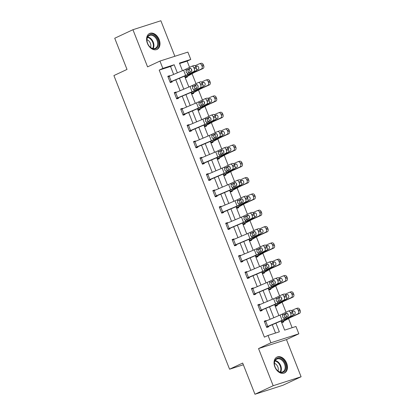 <?xml version="1.0" encoding="UTF-8"?>
<svg xmlns="http://www.w3.org/2000/svg" width="415" height="415" viewBox="0 0 415 415"><rect width="100%" height="100%" fill="white"/><g stroke="black" fill="none" stroke-linecap="round" stroke-linejoin="round"><path stroke-width="0.62" d="M286.635 363.13A8.793 6.158 64.9 0 0 277.018 357.056A8.793 6.158 64.9 0 0 274.86 366.907A8.793 6.158 64.9 0 0 284.472 372.981A8.793 6.158 64.9 0 0 286.635 363.13M159.178 39.565A8.793 6.158 64.9 0 0 149.561 33.491A8.793 6.158 64.9 0 0 147.403 43.342A8.793 6.158 64.9 0 0 157.02 49.416A8.793 6.158 64.9 0 0 159.178 39.565M281.038 320.966L284.638 330.117L295.962 326.481L298.847 333.805L270.922 342.774L268.033 335.45L279.357 331.813L275.933 323.124M286.464 339.605L258.54 348.574L273.174 385.722L254.96 394.25L282.89 385.286L301.098 376.758L286.464 339.605L298.847 333.805M174.86 56.279L160.864 20.75L132.935 29.714L147.569 66.867L159.951 61.067L187.881 52.098L190.765 59.428L179.446 63.059L182.444 70.68M189.572 67.349L187.124 61.13L190.765 59.428M292.134 327.71L288.539 318.59M286.034 312.22L282.112 302.265M279.601 295.895L275.679 285.94M273.169 279.57L269.247 269.615M266.741 263.245L262.82 253.29M260.309 246.925L256.387 236.965M253.876 230.6L249.954 220.64M247.449 214.275L243.527 204.315M241.016 197.95L237.095 187.99M234.589 181.625L230.667 171.665M228.157 165.3L224.235 155.34M221.724 148.975L217.802 139.015M215.297 132.65L211.375 122.695M208.864 116.325L204.943 106.37M202.437 99.999L198.51 90.045M196.005 83.674L192.083 73.72M273.174 385.722L301.098 376.758M254.96 394.25L242.676 363.068L229.568 369.205L113.902 75.566L127.011 69.43L114.727 38.242L132.935 29.714M229.568 369.205L243.356 364.78M187.124 61.13L179.633 63.537M184.706 76.038L185.37 77.724L187.258 77.117L187.051 76.599L193.416 72.936A5.634 0.358 -21.5 0 1 195.029 72.143L202.914 68.584L201.275 69.077A2.257 1.79 -106.7 0 0 202.084 66.244L203.729 65.752A2.257 1.79 73.3 0 1 202.914 68.584M191.139 92.363L191.803 94.049L193.691 93.442L193.483 92.924M197.566 108.689L198.23 110.374L200.118 109.768L199.911 109.249M203.998 125.014L204.662 126.7L206.551 126.093L206.343 125.569M210.675 141.235L211.095 143.025L212.978 142.418L212.776 141.894M216.858 157.664L217.522 159.35L219.411 158.743L219.203 158.219M223.535 173.885L223.955 175.675L225.843 175.068L225.636 174.544M229.967 190.21L230.382 192L232.27 191.393L232.063 190.869M236.394 206.535L236.815 208.325L238.703 207.718L238.495 207.194M242.827 222.86L243.247 224.65L245.13 224.043L244.928 223.519M249.01 239.289L249.674 240.975L251.563 240.368L251.355 239.844L257.72 236.187A5.634 0.358 -21.5 0 1 259.334 235.388L267.224 231.829L265.579 232.327A2.257 1.79 -106.7 0 0 266.389 229.495L268.033 229.002A2.257 1.79 73.3 0 1 267.224 231.829M255.443 255.614L256.107 257.3L257.995 256.693L257.788 256.169L264.153 252.512A5.634 0.358 -21.5 0 1 265.766 251.713L273.651 248.154L272.007 248.652A2.257 1.79 -106.7 0 0 272.821 245.82L274.46 245.327A2.257 1.79 73.3 0 1 273.651 248.154M261.87 271.939L262.539 273.625L264.422 273.018L264.22 272.494L270.585 268.837A5.634 0.358 -21.5 0 1 272.193 268.038L280.084 264.48L278.439 264.972A2.257 1.79 -106.7 0 0 279.248 262.145L280.893 261.652A2.257 1.79 73.3 0 1 280.084 264.48M268.303 288.259L268.967 289.95L270.855 289.343L270.647 288.819L277.013 285.162A5.634 0.358 -21.5 0 1 278.626 284.363L286.511 280.805L284.872 281.297A2.257 1.79 -106.7 0 0 285.681 278.47L287.325 277.977A2.257 1.79 73.3 0 1 286.511 280.805M274.735 304.584L275.399 306.275L277.287 305.668L277.08 305.144M281.163 320.909L281.827 322.6L283.715 321.993L283.507 321.469M173.646 74.404L170.518 66.462L159.199 70.099L264.391 337.156L268.033 335.45M275.529 333.043L272.235 324.691M270.103 319.275L265.808 308.366M263.675 302.955L259.375 292.041M257.243 286.63L252.948 275.716M250.816 270.305L246.515 259.391M244.383 253.98L240.083 243.066M237.951 237.655L233.655 226.74M231.523 221.33L227.223 210.415M225.091 205.005L220.79 194.09M218.663 188.68L214.363 177.765M212.231 172.355L207.931 161.44M205.799 156.03L201.503 145.115M199.371 139.705L195.071 128.79M192.939 123.38L188.638 112.465M186.506 107.054L182.211 96.14M180.079 90.729L175.778 79.82M169.823 76.023L169.688 75.686L167.8 76.293L170.275 82.575L172.163 81.968L171.955 81.444L186.667 75.208A8.45 0.54 158.5 0 0 189.899 73.756L195.963 70.783L193.862 71.489A2.257 1.39 -108.6 0 0 194.293 68.781L193.878 67.733A2.257 1.39 -108.6 0 0 191.901 66.213A2.257 1.39 -108.6 0 0 191.797 66.26L185.738 69.232A5.634 0.358 158.5 0 1 183.58 70.202L168.008 76.817M176.251 92.348L176.121 92.011L174.233 92.618L176.707 98.895L178.59 98.293L178.388 97.769L178.746 97.608L193.1 91.533A8.45 0.54 158.5 0 0 196.331 90.081L202.39 87.109L200.289 87.814A2.257 1.39 -108.6 0 0 200.72 85.106L200.31 84.058A2.257 1.39 -108.6 0 0 198.334 82.538A2.257 1.39 -108.6 0 0 198.23 82.585L192.166 85.557A5.634 0.358 158.5 0 1 190.013 86.528L174.44 93.142M182.683 108.673L182.548 108.336L180.665 108.943L183.134 115.22L185.023 114.618L184.815 114.094M189.116 124.998L188.981 124.661L187.092 125.268L189.567 131.545L191.455 130.943L191.248 130.419M195.543 141.323L195.413 140.986L193.525 141.593L195.999 147.87L197.882 147.268L197.68 146.744M201.975 157.648L201.84 157.311L199.952 157.918L202.427 164.195L204.315 163.588L204.107 163.069M208.403 173.973L208.273 173.636L206.385 174.243L208.859 180.52L210.747 179.913L210.54 179.394M214.835 190.298L214.7 189.961L212.817 190.568L215.286 196.845L217.175 196.238L216.967 195.719M221.268 206.623L221.133 206.286L219.245 206.893L221.719 213.17L223.607 212.563L223.4 212.039M227.695 222.948L227.565 222.611L225.677 223.218L228.151 229.495L230.035 228.888L229.832 228.364L244.539 222.134A8.45 0.54 158.5 0 0 247.776 220.681L253.835 217.704L251.734 218.415A2.257 1.39 -108.6 0 0 252.164 215.707L251.755 214.659A2.257 1.39 -108.6 0 0 249.778 213.139A2.257 1.39 -108.6 0 0 249.674 213.18L243.61 216.153A5.634 0.358 158.5 0 1 241.457 217.123L225.895 223.732L227.96 228.966L243.517 222.357A5.634 0.358 158.5 0 0 245.675 221.387L251.734 218.415M234.127 239.273L233.993 238.936L232.104 239.543L234.579 245.82L236.467 245.213L236.26 244.689L250.971 238.459A8.45 0.54 158.5 0 0 254.203 237.001L260.267 234.029L258.166 234.74A2.257 1.39 -108.6 0 0 258.597 232.032L258.187 230.984A2.257 1.39 -108.6 0 0 256.211 229.464A2.257 1.39 -108.6 0 0 256.107 229.505L250.043 232.478A5.634 0.358 158.5 0 1 247.89 233.448L232.312 240.067M240.555 255.599L240.425 255.261L238.537 255.868L241.011 262.145L242.9 261.538L242.692 261.014L243.05 260.853L257.404 254.784A8.45 0.54 158.5 0 0 260.636 253.326L266.695 250.354L264.594 251.065A2.257 1.39 -108.6 0 0 265.029 248.357L264.614 247.309A2.257 1.39 -108.6 0 0 262.638 245.789A2.257 1.39 -108.6 0 0 262.534 245.83L256.475 248.803A5.634 0.358 158.5 0 1 254.317 249.773L238.76 256.382L240.819 261.616L256.382 255.007A5.634 0.358 158.5 0 0 258.535 254.037L264.594 251.065M246.987 271.924L246.852 271.586L244.969 272.193L247.439 278.47L249.327 277.863L249.125 277.339M253.42 288.249L253.285 287.911L251.397 288.513L253.871 294.795L255.759 294.188L255.552 293.664L270.264 287.434A8.45 0.54 158.5 0 0 273.495 285.976L279.56 283.004L277.459 283.715A2.257 1.39 -108.6 0 0 277.889 281.002L277.474 279.959A2.257 1.39 -108.6 0 0 275.498 278.439A2.257 1.39 -108.6 0 0 275.394 278.481L269.335 281.453A5.634 0.358 158.5 0 1 267.177 282.423L251.604 289.037M259.847 304.574L259.717 304.237L257.829 304.838L260.304 311.12L262.187 310.513L261.984 309.989L262.342 309.829L276.696 303.759A8.45 0.54 158.5 0 0 279.928 302.302L285.987 299.329L283.886 300.04A2.257 1.39 -108.6 0 0 284.317 297.327L283.907 296.284A2.257 1.39 -108.6 0 0 281.93 294.764A2.257 1.39 -108.6 0 0 281.827 294.806L275.762 297.778A5.634 0.358 158.5 0 1 273.61 298.748L258.037 305.362M266.28 320.899L266.145 320.562L264.262 321.163L266.731 327.445L268.619 326.838L268.412 326.315M258.54 348.574L270.922 342.774M159.199 70.099L162.841 68.392L159.951 61.067M184.576 76.095L188.877 87.005M191.009 92.421L195.309 103.33M197.441 108.746L201.737 119.655M203.869 125.065L208.169 135.98M210.301 141.391L214.597 152.305M216.729 157.716L221.029 168.63M223.161 174.041L227.462 184.955M229.594 190.366L233.889 201.28M236.021 206.691L240.321 217.605M242.453 223.016L246.749 233.93M248.881 239.341L253.181 250.255M255.313 255.666L259.614 266.58M261.746 271.991L266.041 282.906M268.173 288.316L272.473 299.231M274.606 304.641L278.906 315.556M177.345 72.843L174.16 64.756L162.841 68.392M273.801 317.714L269.506 306.799M267.374 301.389L263.074 290.474M260.942 285.064L256.641 274.149M254.509 268.738L250.214 257.824M248.082 252.413L243.781 241.499M241.649 236.088L237.349 225.174M235.222 219.763L230.922 208.849M228.79 203.438L224.489 192.524M222.357 187.113L218.062 176.204M215.93 170.788L211.629 159.879M209.497 154.463L205.197 143.554M203.065 138.138L198.769 127.229M196.637 121.813L192.337 110.904M190.205 105.488L185.91 94.579M183.778 89.168L179.477 78.253M170.518 66.462L174.16 64.756M167.893 76.526L169.688 75.686M174.326 92.851L176.121 92.011M180.753 109.176L182.548 108.336M187.186 125.501L188.981 124.661M193.618 141.826L195.413 140.986M200.046 158.151L201.84 157.311M206.478 174.476L208.273 173.636M212.905 190.801L214.7 189.961M219.338 207.126L221.133 206.286M225.77 223.452L227.565 222.611M232.198 239.777L233.993 238.936M238.63 256.102L240.425 255.261M245.063 272.427L246.852 271.586M251.49 288.752L253.285 287.911M257.923 305.077L259.717 304.237M264.35 321.402L266.145 320.562M170.16 82.284L171.971 81.439M168.023 76.811L170.083 82.04L185.645 75.431A5.634 0.358 158.5 0 0 187.798 74.461L193.862 71.489M190.563 68.309L188.218 69.497L187.954 71.572L189.515 72.786M194.293 68.781L196.394 68.076L195.979 67.028L193.878 67.733M196.394 68.076A2.257 1.39 71.4 0 1 195.963 70.783M193.898 65.549A2.257 1.39 71.4 0 1 194.002 65.508A2.257 1.39 71.4 0 1 195.979 67.028M186.179 70.358L189.909 68.309A1.805 1.115 71.4 0 1 189.992 68.273A1.805 1.115 71.4 0 1 191.574 69.492A1.805 1.115 71.4 0 1 191.227 71.66L187.357 73.336L186.159 72.137L186.179 70.358L185.738 69.232M187.896 73.294L187.357 73.336L187.798 74.461M185.256 77.439L187.066 76.588M184.722 76.033L185.178 77.195L190.967 73.829A8.45 0.54 -21.5 0 1 193.385 72.635L201.275 69.077M195.034 65.731L199.21 63.843A2.257 1.79 -106.7 0 1 199.387 63.78L201.031 63.288A2.257 1.79 73.3 0 1 203.314 64.704L203.729 65.752M191.689 71.064L191.289 68.952M203.314 64.704L201.669 65.202L202.084 66.244M201.669 65.202A2.257 1.79 -106.7 0 0 199.387 63.78M196.928 66.027L195.735 66.525M196.643 66.115A1.805 1.432 73.3 0 1 196.783 66.063A1.805 1.432 73.3 0 1 198.609 67.199A1.805 1.432 73.3 0 1 197.96 69.461L196.508 70.119M195.844 66.722L197.358 66.037M157.664 47.025A7.605 5.328 -115.1 0 1 148.586 45.261A7.605 5.328 -115.1 0 1 147.356 42.626A7.605 5.328 -115.1 0 1 147.75 36.427A7.605 5.328 -115.1 0 1 155.729 36.779A7.605 5.328 -115.1 0 1 157.664 47.025M148.56 45.214A7.045 4.933 64.9 0 0 155.329 48.275A7.045 4.933 64.9 0 0 156.932 46.802A7.045 4.933 64.9 0 0 156.066 38.481A7.045 4.933 64.9 0 0 149.353 35.519A7.045 4.933 64.9 0 0 147.756 36.992A7.045 4.933 64.9 0 0 147.372 42.683M156.413 49.634L156.362 49.66A8.736 6.116 64.9 0 0 156.413 49.634A8.736 6.116 64.9 0 0 158.4 47.808A8.736 6.116 64.9 0 0 157.321 37.49A8.736 6.116 64.9 0 0 149.001 33.817A8.736 6.116 64.9 0 0 148.954 33.838L149.001 33.817M150.541 47.383A5.016 3.512 64.9 0 0 146.977 39.767M275.067 366.927A7.605 5.328 -115.1 0 1 274.808 366.196A7.605 5.328 -115.1 0 1 277.645 358.155A7.605 5.328 -115.1 0 1 285.261 363.654A7.605 5.328 -115.1 0 1 283.632 372.058A7.605 5.328 -115.1 0 1 276.042 368.826A7.605 5.328 -115.1 0 1 275.067 366.927M276.011 368.779A7.045 4.933 64.9 0 0 282.786 371.84A7.045 4.933 64.9 0 0 284.519 363.95A7.045 4.933 64.9 0 0 276.81 359.084A7.045 4.933 64.9 0 0 274.829 366.248M277.998 370.948A5.016 3.512 64.9 0 0 277.843 366.876A5.016 3.512 64.9 0 0 274.429 363.333M283.87 373.204L283.819 373.225A8.736 6.116 64.9 0 0 283.87 373.204A8.736 6.116 64.9 0 0 286.013 363.416A8.736 6.116 64.9 0 0 276.457 357.382A8.736 6.116 64.9 0 0 276.411 357.403L276.457 357.382M176.593 98.609L178.403 97.764M176.5 98.376L192.072 91.757A5.634 0.358 158.5 0 0 194.23 90.786L200.289 87.814M196.995 84.634L194.651 85.817L194.386 87.897L195.947 89.111M200.72 85.106L202.821 84.401L202.411 83.353L200.31 84.058M202.821 84.401A2.257 1.39 71.4 0 1 202.39 87.109M200.331 81.874A2.257 1.39 71.4 0 1 200.435 81.833A2.257 1.39 71.4 0 1 202.411 83.353M192.612 86.683L196.342 84.634A1.805 1.115 71.4 0 1 196.425 84.598A1.805 1.115 71.4 0 1 198.002 85.817A1.805 1.115 71.4 0 1 197.659 87.98L193.784 89.661L192.591 88.462L192.612 86.683L192.166 85.557M194.324 89.619L193.784 89.661L194.23 90.786M180.867 109.467L196.445 102.853A5.634 0.358 158.5 0 0 198.598 101.883L204.662 98.91A2.257 1.39 -108.6 0 1 204.766 98.863A2.257 1.39 -108.6 0 1 206.743 100.383L207.152 101.431L209.253 100.721L208.844 99.678L206.743 100.383M183.02 114.934L199.527 107.859A8.45 0.54 158.5 0 0 202.759 106.406L208.823 103.434L206.722 104.139A2.257 1.39 -108.6 0 0 207.152 101.431M180.883 109.461L182.942 114.69L198.505 108.082A5.634 0.358 158.5 0 0 200.658 107.112L206.722 104.139M203.423 100.959L201.083 102.142L200.819 104.222L202.38 105.436M209.253 100.721A2.257 1.39 71.4 0 1 208.823 103.434M206.758 98.199A2.257 1.39 71.4 0 1 206.867 98.158A2.257 1.39 71.4 0 1 208.844 99.678M199.044 103.008L202.769 100.959A1.805 1.115 71.4 0 1 202.852 100.923A1.805 1.115 71.4 0 1 204.434 102.142A1.805 1.115 71.4 0 1 204.092 104.305L200.217 105.986L199.018 104.788L199.044 103.008L198.598 101.883M200.756 105.944L200.217 105.986L200.658 107.112M191.689 93.764L199.848 89.261A5.634 0.358 -21.5 0 1 201.462 88.468L209.347 84.909L207.702 85.402A2.257 1.79 -106.7 0 0 208.512 82.569L210.156 82.077A2.257 1.79 73.3 0 1 209.347 84.909M191.154 92.358L191.611 93.52L197.4 90.154A8.45 0.54 -21.5 0 1 199.817 88.96L207.702 85.402M201.462 82.056L205.643 80.168A2.257 1.79 -106.7 0 1 205.819 80.105L207.464 79.607A2.257 1.79 73.3 0 1 209.746 81.029L210.156 82.077M198.121 87.389L197.722 85.277M209.746 81.029L208.102 81.527L208.512 82.569M208.102 81.527A2.257 1.79 -106.7 0 0 205.819 80.105M203.36 82.352L202.162 82.85M203.07 82.44A1.805 1.432 73.3 0 1 203.21 82.388A1.805 1.432 73.3 0 1 205.036 83.524A1.805 1.432 73.3 0 1 204.393 85.786L202.94 86.445M202.276 83.047L203.791 82.362M198.116 110.089L206.281 105.586A5.634 0.358 -21.5 0 1 207.889 104.793L215.779 101.234L214.135 101.727A2.257 1.79 -106.7 0 0 214.944 98.895L216.589 98.402A2.257 1.79 73.3 0 1 215.779 101.234M197.582 108.683L198.028 109.851L203.827 106.479A8.45 0.54 -21.5 0 1 206.245 105.286L214.135 101.727M207.894 98.381L212.075 96.493A2.257 1.79 -106.7 0 1 212.247 96.43L213.891 95.932A2.257 1.79 73.3 0 1 216.174 97.354L216.589 98.402M204.548 103.709L204.149 101.602M216.174 97.354L214.534 97.852L214.944 98.895M214.534 97.852A2.257 1.79 -106.7 0 0 212.247 96.43M209.788 98.677L208.595 99.175M209.502 98.765A1.805 1.432 73.3 0 1 209.642 98.713A1.805 1.432 73.3 0 1 211.468 99.849A1.805 1.432 73.3 0 1 210.82 102.111L209.368 102.77M208.704 99.372L210.218 98.687M187.3 125.792L202.873 119.178A5.634 0.358 158.5 0 0 205.031 118.208L211.09 115.235A2.257 1.39 -108.6 0 1 211.194 115.188A2.257 1.39 -108.6 0 1 213.17 116.708L213.585 117.756L215.686 117.046L215.271 116.003L213.17 116.708M189.453 131.259L205.959 124.184A8.45 0.54 158.5 0 0 209.191 122.731L215.25 119.759L213.154 120.464A2.257 1.39 -108.6 0 0 213.585 117.756M187.315 125.787L189.375 131.016L204.937 124.407A5.634 0.358 158.5 0 0 207.09 123.437L213.154 120.464M209.855 117.284L207.51 118.467L207.246 120.547L208.807 121.761M215.686 117.046A2.257 1.39 71.4 0 1 215.25 119.759M213.191 114.524A2.257 1.39 71.4 0 1 213.294 114.483A2.257 1.39 71.4 0 1 215.271 116.003M205.472 119.333L209.202 117.284A1.805 1.115 71.4 0 1 209.285 117.248A1.805 1.115 71.4 0 1 210.867 118.467A1.805 1.115 71.4 0 1 210.519 120.63L206.644 122.311L205.451 121.113L205.472 119.333L205.031 118.208M207.184 122.269L206.644 122.311L207.09 123.437M193.732 142.117L209.305 135.498A5.634 0.358 158.5 0 0 211.458 134.533L217.522 131.555A2.257 1.39 -108.6 0 1 217.626 131.514A2.257 1.39 -108.6 0 1 219.602 133.033L220.012 134.081L222.113 133.371L221.703 132.328L219.602 133.033M195.885 147.584L212.387 140.509A8.45 0.54 158.5 0 0 215.624 139.056L221.683 136.084L219.582 136.789A2.257 1.39 -108.6 0 0 220.012 134.081M193.743 142.106L195.807 147.341L211.365 140.732A5.634 0.358 158.5 0 0 213.523 139.762L219.582 136.789M216.288 133.609L213.943 134.792L213.678 136.872L215.24 138.086M222.113 133.371A2.257 1.39 71.4 0 1 221.683 136.084M219.623 130.85A2.257 1.39 71.4 0 1 219.727 130.808A2.257 1.39 71.4 0 1 221.703 132.328M211.904 135.658L215.629 133.609A1.805 1.115 71.4 0 1 215.717 133.573A1.805 1.115 71.4 0 1 217.294 134.792A1.805 1.115 71.4 0 1 216.952 136.955L213.077 138.636L211.883 137.438L211.904 135.658L211.458 134.533M213.616 138.594L213.077 138.636L213.523 139.762M200.16 158.442L215.733 151.823A5.634 0.358 158.5 0 0 217.891 150.858L223.95 147.88A2.257 1.39 -108.6 0 1 224.059 147.839A2.257 1.39 -108.6 0 1 226.03 149.359L226.445 150.406L228.546 149.696L228.131 148.653L226.03 149.359M202.313 163.909L218.819 156.834A8.45 0.54 158.5 0 0 222.051 155.381L228.115 152.409L226.014 153.114A2.257 1.39 -108.6 0 0 226.445 150.406M202.219 163.671L217.797 157.057A5.634 0.358 158.5 0 0 219.95 156.087L226.014 153.114M222.715 149.934L220.375 151.117L220.106 153.197L221.667 154.411M228.546 149.696A2.257 1.39 71.4 0 1 228.115 152.409M226.051 147.175A2.257 1.39 71.4 0 1 226.154 147.133A2.257 1.39 71.4 0 1 228.131 148.653M218.337 151.983L222.061 149.934A1.805 1.115 71.4 0 1 222.144 149.898A1.805 1.115 71.4 0 1 223.727 151.112A1.805 1.115 71.4 0 1 223.379 153.28L219.509 154.961L218.311 153.763L218.337 151.983L217.891 150.858M220.049 154.919L219.509 154.961L219.95 156.087M204.548 126.409L212.708 121.911A5.634 0.358 -21.5 0 1 214.322 121.118L222.207 117.559L220.562 118.052A2.257 1.79 -106.7 0 0 221.377 115.22L223.016 114.727A2.257 1.79 73.3 0 1 222.207 117.559M204.014 125.008L204.471 126.17L210.26 122.804A8.45 0.54 -21.5 0 1 212.677 121.611L220.562 118.052M214.327 114.706L218.503 112.818A2.257 1.79 -106.7 0 1 218.679 112.756L220.324 112.258A2.257 1.79 73.3 0 1 222.606 113.679L223.016 114.727M210.981 120.034L210.581 117.927M222.606 113.679L220.962 114.177L221.377 115.22M220.962 114.177A2.257 1.79 -106.7 0 0 218.679 112.756M216.22 115.002L215.027 115.5M215.93 115.09A1.805 1.432 73.3 0 1 216.075 115.038A1.805 1.432 73.3 0 1 217.901 116.174A1.805 1.432 73.3 0 1 217.253 118.436L215.8 119.095M215.136 115.697L216.651 115.012M210.981 142.734L219.141 138.237A5.634 0.358 -21.5 0 1 220.749 137.443L228.639 133.884L226.995 134.377A2.257 1.79 -106.7 0 0 227.804 131.545L229.448 131.052A2.257 1.79 73.3 0 1 228.639 133.884M211.126 142.381L216.692 139.129A8.45 0.54 -21.5 0 1 219.11 137.936L226.995 134.377M220.754 131.031L224.935 129.143A2.257 1.79 -106.7 0 1 225.112 129.081L226.751 128.583A2.257 1.79 73.3 0 1 229.038 130.004L229.448 131.052M217.413 136.359L217.014 134.253M229.038 130.004L227.394 130.497L227.804 131.545M227.394 130.497A2.257 1.79 -106.7 0 0 225.112 129.081M222.648 131.327L221.454 131.825M222.362 131.415A1.805 1.432 73.3 0 1 222.502 131.363A1.805 1.432 73.3 0 1 224.328 132.499A1.805 1.432 73.3 0 1 223.68 134.761L222.233 135.415M221.563 132.022L223.078 131.337M217.408 159.059L225.568 154.562A5.634 0.358 -21.5 0 1 227.181 153.768L235.072 150.209L233.427 150.702A2.257 1.79 -106.7 0 0 234.236 147.87L235.881 147.377A2.257 1.79 73.3 0 1 235.072 150.209M216.874 157.659L217.33 158.821L223.12 155.454A8.45 0.54 -21.5 0 1 225.537 154.261L233.427 150.702M227.187 147.356L231.363 145.468A2.257 1.79 -106.7 0 1 231.539 145.406L233.183 144.908A2.257 1.79 73.3 0 1 235.466 146.329L235.881 147.377M223.841 152.684L223.441 150.578M235.466 146.329L233.821 146.822L234.236 147.87M233.821 146.822A2.257 1.79 -106.7 0 0 231.539 145.406M229.08 147.652L227.887 148.15M228.795 147.74A1.805 1.432 73.3 0 1 228.935 147.688A1.805 1.432 73.3 0 1 230.761 148.824A1.805 1.432 73.3 0 1 230.112 151.086L228.66 151.74M227.996 148.347L229.511 147.662M223.841 175.384L232.001 170.887A5.634 0.358 -21.5 0 1 233.614 170.093L241.499 166.534L239.854 167.027A2.257 1.79 -106.7 0 0 240.664 164.195L242.308 163.702A2.257 1.79 73.3 0 1 241.499 166.534M223.986 175.031L229.552 171.779A8.45 0.54 -21.5 0 1 231.969 170.586L239.854 167.027M233.614 163.681L237.795 161.793A2.257 1.79 -106.7 0 1 237.971 161.726L239.616 161.233A2.257 1.79 73.3 0 1 241.898 162.654L242.308 163.702M230.273 169.009L229.874 166.897M241.898 162.654L240.254 163.147L240.664 164.195M240.254 163.147A2.257 1.79 -106.7 0 0 237.971 161.726M235.513 163.977L234.319 164.47M235.222 164.065A1.805 1.432 73.3 0 1 235.362 164.008A1.805 1.432 73.3 0 1 237.193 165.149A1.805 1.432 73.3 0 1 236.545 167.411L235.092 168.065M234.428 164.672L235.943 163.987M230.273 191.709L238.433 187.212A5.634 0.358 -21.5 0 1 240.041 186.418L247.931 182.854L246.287 183.352A2.257 1.79 -106.7 0 0 247.096 180.52L248.741 180.027A2.257 1.79 73.3 0 1 247.931 182.854M230.418 191.357L235.979 188.104A8.45 0.54 -21.5 0 1 238.397 186.911L246.287 183.352M240.046 180.006L244.228 178.118A2.257 1.79 -106.7 0 1 244.399 178.051L246.043 177.558A2.257 1.79 73.3 0 1 248.326 178.979L248.741 180.027M236.7 185.334L236.306 183.222M248.326 178.979L246.686 179.472L247.096 180.52M246.686 179.472A2.257 1.79 -106.7 0 0 244.399 178.051M241.94 180.302L240.747 180.795M241.655 180.39A1.805 1.432 73.3 0 1 241.795 180.333A1.805 1.432 73.3 0 1 243.621 181.474A1.805 1.432 73.3 0 1 242.972 183.736L241.52 184.39M240.856 180.997L242.37 180.312M236.7 208.034L244.86 203.537A5.634 0.358 -21.5 0 1 246.474 202.743L254.359 199.179L252.719 199.677A2.257 1.79 -106.7 0 0 253.529 196.845L255.173 196.352A2.257 1.79 73.3 0 1 254.359 199.179M236.851 207.682L242.412 204.429A8.45 0.54 -21.5 0 1 244.829 203.236L252.719 199.677M246.479 196.331L250.655 194.443A2.257 1.79 -106.7 0 1 250.831 194.376L252.476 193.883A2.257 1.79 73.3 0 1 254.758 195.304L255.173 196.352M243.133 201.659L242.734 199.548M254.758 195.304L253.114 195.797L253.529 196.845M253.114 195.797A2.257 1.79 -106.7 0 0 250.831 194.376M248.372 196.627L247.179 197.12M248.087 196.715A1.805 1.432 73.3 0 1 248.227 196.658A1.805 1.432 73.3 0 1 250.053 197.799A1.805 1.432 73.3 0 1 249.405 200.061L247.952 200.715M247.288 197.322L248.803 196.637M243.133 224.359L251.293 219.862A5.634 0.358 -21.5 0 1 252.901 219.068L260.791 215.504L259.147 216.002A2.257 1.79 -106.7 0 0 259.956 213.17L261.6 212.677A2.257 1.79 73.3 0 1 260.791 215.504M243.278 224.007L248.844 220.754A8.45 0.54 -21.5 0 1 251.262 219.561L259.147 216.002M252.906 212.651L257.087 210.768A2.257 1.79 -106.7 0 1 257.264 210.701L258.908 210.208A2.257 1.79 73.3 0 1 261.191 211.629L261.6 212.677M249.565 217.984L249.166 215.873M261.191 211.629L259.546 212.122L259.956 213.17M259.546 212.122A2.257 1.79 -106.7 0 0 257.264 210.701M254.8 212.952L253.607 213.445M254.514 213.035A1.805 1.432 73.3 0 1 254.654 212.983A1.805 1.432 73.3 0 1 256.48 214.119A1.805 1.432 73.3 0 1 255.832 216.386L254.385 217.04M253.715 213.647L255.23 212.962M249.56 240.684L251.371 239.839M249.026 239.279L249.482 240.446L255.272 237.079A8.45 0.54 -21.5 0 1 257.689 235.886L265.579 232.327M259.339 228.976L263.515 227.093A2.257 1.79 -106.7 0 1 263.691 227.026L265.335 226.533A2.257 1.79 73.3 0 1 267.618 227.954L268.033 229.002M255.993 234.309L255.593 232.198M267.618 227.954L265.974 228.447L266.389 229.495M265.974 228.447A2.257 1.79 -106.7 0 0 263.691 227.026M261.232 229.277L260.039 229.77M260.947 229.36A1.805 1.432 73.3 0 1 261.087 229.308A1.805 1.432 73.3 0 1 262.913 230.444A1.805 1.432 73.3 0 1 262.264 232.711L260.812 233.365M260.148 229.972L261.663 229.288M255.993 257.01L257.803 256.164M255.458 255.604L255.915 256.771L261.704 253.399A8.45 0.54 -21.5 0 1 264.122 252.211L272.007 248.652M265.771 245.301L269.947 243.418A2.257 1.79 -106.7 0 1 270.124 243.351L271.768 242.858A2.257 1.79 73.3 0 1 274.05 244.279L274.46 245.327M262.425 250.634L262.026 248.523M274.05 244.279L272.406 244.772L272.821 245.82M272.406 244.772A2.257 1.79 -106.7 0 0 270.124 243.351M267.665 245.602L266.471 246.095M267.374 245.685A1.805 1.432 73.3 0 1 267.519 245.633A1.805 1.432 73.3 0 1 269.345 246.769A1.805 1.432 73.3 0 1 268.697 249.036L267.244 249.69M266.58 246.292L268.095 245.613M262.425 273.335L264.231 272.489M261.886 271.929L262.347 273.091L268.137 269.724A8.45 0.54 -21.5 0 1 270.549 268.536L278.439 264.972M272.199 261.626L276.38 259.743A2.257 1.79 -106.7 0 1 276.556 259.676L278.195 259.183A2.257 1.79 73.3 0 1 280.483 260.604L280.893 261.652M268.853 266.959L268.458 264.848M280.483 260.604L278.839 261.097L279.248 262.145M278.839 261.097A2.257 1.79 -106.7 0 0 276.556 259.676M274.092 261.927L272.899 262.42M273.807 262.01A1.805 1.432 73.3 0 1 273.947 261.958A1.805 1.432 73.3 0 1 275.773 263.094A1.805 1.432 73.3 0 1 275.124 265.361L273.677 266.015M273.008 262.617L274.523 261.938M268.853 289.66L270.663 288.814M268.318 288.254L268.775 289.416L274.564 286.049A8.45 0.54 -21.5 0 1 276.981 284.861L284.872 281.297M278.631 277.951L282.807 276.068A2.257 1.79 -106.7 0 1 282.983 276.001L284.628 275.508A2.257 1.79 73.3 0 1 286.91 276.93L287.325 277.977M275.285 283.284L274.886 281.173M286.91 276.93L285.266 277.422L285.681 278.47M285.266 277.422A2.257 1.79 -106.7 0 0 282.983 276.001M280.524 278.252L279.331 278.745M280.239 278.335A1.805 1.432 73.3 0 1 280.379 278.283A1.805 1.432 73.3 0 1 282.205 279.42A1.805 1.432 73.3 0 1 281.557 281.686L280.104 282.34M279.44 278.942L280.955 278.263M275.285 305.985L283.445 301.482A5.634 0.358 -21.5 0 1 285.058 300.688L292.943 297.13L291.299 297.622A2.257 1.79 -106.7 0 0 292.108 294.795L293.753 294.297A2.257 1.79 73.3 0 1 292.943 297.13M274.751 304.579L275.192 305.751L280.997 302.374A8.45 0.54 -21.5 0 1 283.414 301.186L291.299 297.622M285.058 294.276L289.239 292.393A2.257 1.79 -106.7 0 1 289.416 292.326L291.06 291.833A2.257 1.79 73.3 0 1 293.343 293.255L293.753 294.297M281.718 299.609L281.318 297.498M293.343 293.255L291.698 293.747L292.108 294.795M291.698 293.747A2.257 1.79 -106.7 0 0 289.416 292.326M286.957 294.577L285.759 295.07M286.666 294.66A1.805 1.432 73.3 0 1 286.807 294.608A1.805 1.432 73.3 0 1 288.632 295.745A1.805 1.432 73.3 0 1 287.989 298.012L286.537 298.665M285.873 295.267L287.388 294.588M206.592 174.767L222.165 168.148A5.634 0.358 158.5 0 0 224.323 167.183L230.382 164.205A2.257 1.39 -108.6 0 1 230.486 164.164A2.257 1.39 -108.6 0 1 232.462 165.684L232.877 166.731L234.973 166.021L234.563 164.978L232.462 165.684M208.745 180.235L225.252 173.159A8.45 0.54 158.5 0 0 228.483 171.706L234.542 168.734L232.442 169.439A2.257 1.39 -108.6 0 0 232.877 166.731M208.652 179.996L224.225 173.382A5.634 0.358 158.5 0 0 226.383 172.412L232.442 169.439M229.147 166.259L226.803 167.442L226.538 169.522L228.1 170.731M234.973 166.021A2.257 1.39 71.4 0 1 234.542 168.734M232.483 163.5A2.257 1.39 71.4 0 1 232.587 163.458A2.257 1.39 71.4 0 1 234.563 164.978M224.764 168.308L228.494 166.259A1.805 1.115 71.4 0 1 228.577 166.223A1.805 1.115 71.4 0 1 230.159 167.437A1.805 1.115 71.4 0 1 229.811 169.605L225.936 171.286L224.743 170.088L224.764 168.308L224.323 167.183M226.476 171.239L225.936 171.286L226.383 172.412M215.084 196.321L213.035 191.082L228.598 184.473A5.634 0.358 158.5 0 0 230.75 183.503L236.815 180.53A2.257 1.39 -108.6 0 1 236.918 180.489A2.257 1.39 -108.6 0 1 238.895 182.009L239.305 183.056L241.406 182.346L240.996 181.303L238.895 182.009M215.178 196.56L231.679 189.484A8.45 0.54 158.5 0 0 234.911 188.031L240.975 185.054L238.874 185.764A2.257 1.39 -108.6 0 0 239.305 183.056M215.095 196.316L230.657 189.707A5.634 0.358 158.5 0 0 232.81 188.737L238.874 185.764M235.575 182.584L233.235 183.767L232.971 185.847L234.532 187.056M241.406 182.346A2.257 1.39 71.4 0 1 240.975 185.054M238.916 179.825A2.257 1.39 71.4 0 1 239.019 179.783A2.257 1.39 71.4 0 1 240.996 181.303M231.197 184.634L234.921 182.584A1.805 1.115 71.4 0 1 235.004 182.548A1.805 1.115 71.4 0 1 236.586 183.762A1.805 1.115 71.4 0 1 236.244 185.93L232.369 187.611L231.171 186.408L231.197 184.634L230.75 183.503M232.908 187.564L232.369 187.611L232.81 188.737M219.452 207.417L235.025 200.798A5.634 0.358 158.5 0 0 237.183 199.828L243.242 196.855A2.257 1.39 -108.6 0 1 243.346 196.814A2.257 1.39 -108.6 0 1 245.322 198.334L245.737 199.382L247.838 198.671L247.423 197.623L245.322 198.334M221.605 212.879L238.111 205.809A8.45 0.54 158.5 0 0 241.343 204.356L247.402 201.379L245.307 202.089A2.257 1.39 -108.6 0 0 245.737 199.382M221.511 212.646L237.09 206.032A5.634 0.358 158.5 0 0 239.242 205.062L245.307 202.089M242.007 198.91L239.663 200.092L239.398 202.172L240.959 203.381M247.838 198.671A2.257 1.39 71.4 0 1 247.402 201.379M245.343 196.15A2.257 1.39 71.4 0 1 245.447 196.103A2.257 1.39 71.4 0 1 247.423 197.623M237.624 200.959L241.354 198.91A1.805 1.115 71.4 0 1 241.437 198.873A1.805 1.115 71.4 0 1 243.019 200.087A1.805 1.115 71.4 0 1 242.671 202.255L238.801 203.936L237.603 202.733L237.624 200.959L237.183 199.828M239.341 203.89L238.801 203.936L239.242 205.062M228.037 229.204L229.843 228.359M248.44 215.235L246.095 216.417L245.83 218.498L247.392 219.706M252.164 215.707L254.265 214.996L253.856 213.948L251.755 214.659M254.265 214.996A2.257 1.39 71.4 0 1 253.835 217.704M251.775 212.475A2.257 1.39 71.4 0 1 251.879 212.428A2.257 1.39 71.4 0 1 253.856 213.948M244.056 217.284L247.786 215.235A1.805 1.115 71.4 0 1 247.869 215.198A1.805 1.115 71.4 0 1 249.446 216.412A1.805 1.115 71.4 0 1 249.104 218.581L245.229 220.261L244.036 219.058L244.056 217.284L243.61 216.153M245.768 220.215L245.229 220.261L245.675 221.387M234.465 245.53L236.275 244.684M234.376 245.296L249.949 238.682A5.634 0.358 158.5 0 0 252.102 237.712L258.166 234.74M254.867 231.56L252.528 232.742L252.258 234.823L253.819 236.031M258.597 232.032L260.698 231.321L260.283 230.273L258.187 230.984M260.698 231.321A2.257 1.39 71.4 0 1 260.267 234.029M258.203 228.8A2.257 1.39 71.4 0 1 258.312 228.753A2.257 1.39 71.4 0 1 260.283 230.273M250.489 233.609L254.213 231.554A1.805 1.115 71.4 0 1 254.296 231.523A1.805 1.115 71.4 0 1 255.879 232.737A1.805 1.115 71.4 0 1 255.531 234.906L251.661 236.586L250.463 235.383L250.489 233.609L250.043 232.478M252.201 236.54L251.661 236.586L252.102 237.712M240.897 261.855L242.708 261.009M261.3 247.885L258.955 249.067L258.69 251.148L260.252 252.356M265.029 248.357L267.13 247.646L266.715 246.598L264.614 247.309M267.13 247.646A2.257 1.39 71.4 0 1 266.695 250.354M264.635 245.125A2.257 1.39 71.4 0 1 264.739 245.078A2.257 1.39 71.4 0 1 266.715 246.598M256.916 249.934L260.646 247.88A1.805 1.115 71.4 0 1 260.729 247.848A1.805 1.115 71.4 0 1 262.311 249.062A1.805 1.115 71.4 0 1 261.964 251.231L258.089 252.911L256.895 251.708L256.916 249.934L256.475 248.803M258.628 252.865L258.089 252.911L258.535 254.037M245.172 272.712L260.75 266.098A5.634 0.358 158.5 0 0 262.903 265.128L268.967 262.156A2.257 1.39 -108.6 0 1 269.07 262.114A2.257 1.39 -108.6 0 1 271.047 263.634L271.457 264.677L273.558 263.971L273.148 262.923L271.047 263.634M247.33 278.18L263.831 271.109A8.45 0.54 158.5 0 0 267.063 269.651L273.127 266.679L271.026 267.39A2.257 1.39 -108.6 0 0 271.457 264.677M247.236 277.946L262.809 271.332A5.634 0.358 158.5 0 0 264.967 270.362L271.026 267.39M267.727 264.21L265.387 265.393L265.123 267.473L266.684 268.681M273.558 263.971A2.257 1.39 71.4 0 1 273.127 266.679M271.068 261.45A2.257 1.39 71.4 0 1 271.171 261.403A2.257 1.39 71.4 0 1 273.148 262.923M263.349 266.254L267.073 264.205A1.805 1.115 71.4 0 1 267.161 264.173A1.805 1.115 71.4 0 1 268.738 265.387A1.805 1.115 71.4 0 1 268.396 267.556L264.521 269.236L263.328 268.033L263.349 266.254L262.903 265.128M265.06 269.19L264.521 269.236L264.967 270.362M253.757 294.505L255.567 293.659M251.62 289.032L253.679 294.266L269.242 287.657A5.634 0.358 158.5 0 0 271.394 286.687L277.459 283.715M274.159 280.535L271.815 281.718L271.55 283.798L273.112 285.006M277.889 281.002L279.99 280.296L279.575 279.248L277.474 279.959M279.99 280.296A2.257 1.39 71.4 0 1 279.56 283.004M277.495 277.775A2.257 1.39 71.4 0 1 277.599 277.728A2.257 1.39 71.4 0 1 279.575 279.248M269.776 282.579L273.506 280.53A1.805 1.115 71.4 0 1 273.589 280.499A1.805 1.115 71.4 0 1 275.171 281.712A1.805 1.115 71.4 0 1 274.823 283.881L270.954 285.556L269.755 284.358L269.776 282.579L269.335 281.453M271.493 285.515L270.954 285.556L271.394 286.687M260.189 310.83L262 309.984M258.047 305.357L260.112 310.591L275.669 303.982A5.634 0.358 158.5 0 0 277.827 303.012L283.886 300.04M280.592 296.86L278.247 298.043L277.983 300.123L279.544 301.332M284.317 297.327L286.417 296.621L286.008 295.573L283.907 296.284M286.417 296.621A2.257 1.39 71.4 0 1 285.987 299.329M283.927 294.095A2.257 1.39 71.4 0 1 284.031 294.053A2.257 1.39 71.4 0 1 286.008 295.573M276.208 298.904L279.938 296.855A1.805 1.115 71.4 0 1 280.021 296.824A1.805 1.115 71.4 0 1 281.598 298.037A1.805 1.115 71.4 0 1 281.256 300.206L277.381 301.881L276.188 300.683L276.208 298.904L275.762 297.778M277.92 301.84L277.381 301.881L277.827 303.012M264.464 321.687L280.042 315.073A5.634 0.358 158.5 0 0 282.195 314.103L288.259 311.131A2.257 1.39 -108.6 0 1 288.363 311.089A2.257 1.39 -108.6 0 1 290.339 312.609L290.749 313.652L292.85 312.946L292.44 311.898L290.339 312.609M266.617 327.155L283.123 320.079A8.45 0.54 158.5 0 0 286.355 318.627L292.419 315.654L290.318 316.365A2.257 1.39 -108.6 0 0 290.749 313.652M264.48 321.682L266.539 326.916L282.101 320.307A5.634 0.358 158.5 0 0 284.254 319.337L290.318 316.365M287.019 313.185L284.68 314.368L284.415 316.443L285.976 317.657M292.85 312.946A2.257 1.39 71.4 0 1 292.419 315.654M290.355 310.42A2.257 1.39 71.4 0 1 290.464 310.379A2.257 1.39 71.4 0 1 292.44 311.898M282.641 315.229L286.366 313.18A1.805 1.115 71.4 0 1 286.449 313.149A1.805 1.115 71.4 0 1 288.031 314.363A1.805 1.115 71.4 0 1 287.688 316.531L283.813 318.206L282.615 317.008L282.641 315.229L282.195 314.103M284.353 318.165L283.813 318.206L284.254 319.337M281.712 322.31L289.877 317.807A5.634 0.358 -21.5 0 1 291.486 317.013L299.376 313.455L297.731 313.948A2.257 1.79 -106.7 0 0 298.541 311.12L300.185 310.622A2.257 1.79 73.3 0 1 299.376 313.455M281.178 320.904L281.624 322.076L287.424 318.699A8.45 0.54 -21.5 0 1 289.841 317.506L297.731 313.948M291.491 310.602L295.672 308.719A2.257 1.79 -106.7 0 1 295.843 308.651L297.488 308.158A2.257 1.79 73.3 0 1 299.77 309.58L300.185 310.622M288.145 315.934L287.745 313.823M299.77 309.58L298.131 310.072L298.541 311.12M298.131 310.072A2.257 1.79 -106.7 0 0 295.843 308.651M293.384 310.902L292.191 311.395M293.099 310.985A1.805 1.432 73.3 0 1 293.239 310.934A1.805 1.432 73.3 0 1 295.065 312.07A1.805 1.432 73.3 0 1 294.417 314.337L292.964 314.99M292.3 311.592L293.815 310.913M185.645 75.431L183.58 70.202M171.291 81.506L169.232 76.272M186.574 69.943L188.4 69.372M189.079 69.035L190.293 72.117M190.77 73.331L190.967 73.829M193.188 72.143L193.385 72.635M184.955 75.935L185.406 77.081M147.74 37.008A7.045 4.933 -115.1 0 1 153.016 41.583A7.045 4.933 -115.1 0 1 153.151 48.56M152.699 48.467A6.811 4.772 64.9 0 0 152.507 41.816A6.811 4.772 64.9 0 0 147.522 37.417M275.197 360.578A7.045 4.933 -115.1 0 1 280.722 365.724A7.045 4.933 -115.1 0 1 280.607 372.125M280.156 372.032A6.811 4.772 64.9 0 0 280.208 365.942A6.811 4.772 64.9 0 0 274.979 360.983M176.515 98.365L174.45 93.136M192.072 91.757L190.013 86.528M177.724 97.831L175.664 92.597M193.006 86.268L194.827 85.698M198.505 108.082L196.445 102.853M184.156 114.156L182.092 108.922M199.439 102.593L201.259 102.023M195.512 85.36L196.726 88.442M197.203 89.656L197.4 90.154M199.62 88.468L199.817 88.96M191.382 92.26L191.834 93.406M201.944 101.685L203.153 104.767M203.63 105.975L203.827 106.479M206.053 104.793L206.245 105.286M197.815 108.585L198.266 109.731M204.937 124.407L202.873 119.178M190.584 130.481L188.524 125.247M205.866 118.918L207.692 118.348M211.365 140.732L209.305 135.498M197.016 146.806L194.957 141.572M212.298 135.243L214.119 134.673M202.235 163.666L200.175 158.431M217.797 157.057L215.733 151.823M203.443 163.131L201.384 157.897M218.726 151.568L220.552 150.998M208.372 118.01L209.585 121.092M210.063 122.3L210.26 122.804M212.48 121.118L212.677 121.611M204.242 124.91L204.694 126.056M214.804 134.335L216.018 137.417M216.495 138.626L216.692 139.129M218.913 137.443L219.11 137.936M221.231 150.661L222.445 153.742M222.922 154.951L223.12 155.454M225.345 153.768L225.537 154.261M217.107 157.56L217.559 158.706M227.664 166.986L228.878 170.067M229.355 171.276L229.552 171.779M231.772 170.093L231.969 170.586M234.096 183.311L235.305 186.392M235.782 187.601L235.979 188.104M238.205 186.413L238.397 186.911M240.524 199.636L241.738 202.717M242.215 203.926L242.412 204.429M244.632 202.738L244.829 203.236M246.956 215.961L248.17 219.037M248.647 220.251L248.844 220.754M251.065 219.063L251.262 219.561M253.383 232.286L254.597 235.362M255.075 236.576L255.272 237.079M257.497 235.388L257.689 235.886M249.259 239.185L249.711 240.332M259.816 248.611L261.03 251.687M261.507 252.901L261.704 253.399M263.924 251.713L264.122 252.211M255.687 255.51L256.138 256.652M266.248 264.936L267.457 268.012M267.934 269.226L268.137 269.724M270.357 268.038L270.549 268.536M262.119 271.83L262.571 272.977M272.676 281.261L273.89 284.337M274.367 285.551L274.564 286.049M276.784 284.363L276.981 284.861M268.552 288.155L269.003 289.302M279.108 297.586L280.322 300.662M280.799 301.876L280.997 302.374M283.217 300.688L283.414 301.186M274.979 304.48L275.43 305.627M208.667 179.991L206.608 174.757M224.225 173.382L222.165 168.148M209.876 179.456L207.816 174.222M225.158 167.893L226.984 167.323M230.657 189.707L228.598 184.473M216.308 195.781L214.244 190.547M231.591 184.219L233.412 183.648M221.527 212.641L219.468 207.407M237.09 206.032L235.025 200.798M222.736 212.107L220.676 206.872M238.018 200.544L239.844 199.973M243.517 222.357L241.457 217.123M229.168 228.432L227.109 223.197M244.451 216.869L246.271 216.293M234.387 245.291L232.327 240.057M249.949 238.682L247.89 233.448M235.601 244.757L233.536 239.522M250.878 233.194L252.704 232.618M256.382 255.007L254.317 249.773M242.028 261.082L239.969 255.848M257.31 249.519L259.136 248.943M247.252 277.941L245.187 272.707M262.809 271.332L260.75 266.098M248.461 277.402L246.396 272.173M263.743 265.844L265.564 265.268M269.242 287.657L267.177 282.423M254.888 293.727L252.828 288.498M270.17 282.169L271.996 281.593M275.669 303.982L273.61 298.748M261.32 310.052L259.261 304.823M276.603 298.494L278.424 297.918M282.101 320.307L280.042 315.073M267.753 326.377L265.688 321.148M283.035 314.814L284.856 314.243M285.541 313.911L286.749 316.987M287.227 318.201L287.424 318.699M289.649 317.013L289.841 317.506M281.412 320.805L281.863 321.952M194.002 65.508L191.901 66.213M200.435 81.833L198.334 82.538M206.867 98.158L204.766 98.863M213.294 114.483L211.194 115.188M219.727 130.808L217.626 131.514M226.154 147.133L224.059 147.839M232.587 163.458L230.486 164.164M239.019 179.783L236.918 180.489M245.447 196.103L243.346 196.814M251.879 212.428L249.778 213.139M258.312 228.753L256.211 229.464M264.739 245.078L262.638 245.789M271.171 261.403L269.07 262.114M277.599 277.728L275.498 278.439M284.031 294.053L281.93 294.764M290.464 310.379L288.363 311.089"/></g></svg>
